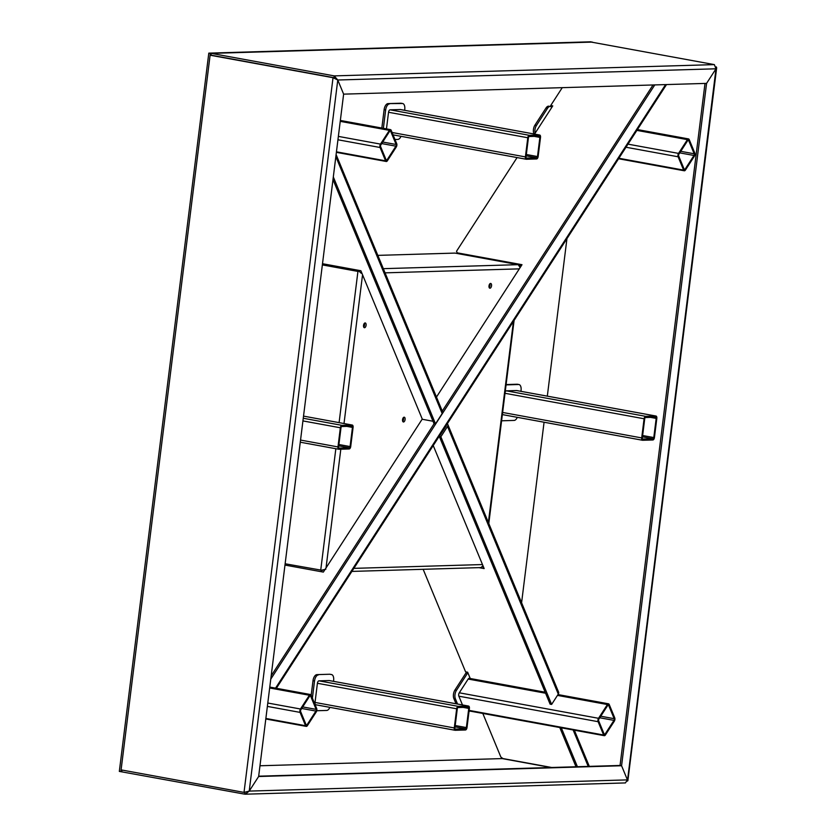 <?xml version="1.0" encoding="UTF-8"?>
<svg xmlns="http://www.w3.org/2000/svg" width="836" height="836" viewBox="0 0 836 836"><rect width="100%" height="100%" fill="white"/><g stroke="black" fill="none" stroke-linecap="round" stroke-linejoin="round"><path stroke-width="1.25" d="M300.051 712.387A2.424 1.254 -79.6 0 1 300.479 709.001L309.372 695.249A2.424 1.254 -79.6 0 1 310.49 694.528A2.424 1.254 -79.6 0 1 311.17 695.197L316.687 708.52A2.424 1.254 -79.6 0 1 316.269 711.906L307.376 725.669A2.424 1.254 -79.6 0 1 306.248 726.38A2.424 1.254 -79.6 0 1 305.568 725.721L300.051 712.387L267.374 706.41M309.717 696.074A1.212 0.627 -79.6 0 1 310.271 695.719A1.212 0.627 -79.6 0 1 310.616 696.054L316.133 709.377A1.212 0.627 -79.6 0 1 315.924 711.07L307.031 724.833A1.212 0.627 -79.6 0 1 306.467 725.188A1.212 0.627 -79.6 0 1 306.133 724.864L300.615 711.53A1.212 0.627 -79.6 0 1 300.824 709.837L309.717 696.074M244.958 792.476L244.739 794.158L120.865 771.68L210.327 53.41L208.801 53.128L590.843 41.8L592.348 42.281M210.327 53.41L592.379 42.082M120.865 771.68L119.329 771.398L208.801 53.128M210.108 55.207L121.084 769.883L244.018 792.392L333.031 77.706L210.108 55.207L333.982 77.685L211.059 55.176L211.289 53.379L334.212 75.888L714.341 64.612L591.418 42.113L211.289 53.379M714.341 64.612L716.003 68.792L706.577 83.381L343.627 94.144L258.637 776.508L621.576 765.745L620.051 765.462L704.999 83.433M627.418 781.096L716.003 68.792L337.775 80.005L334.212 75.888L333.982 77.685L335.34 78.459L333.031 77.706L337.775 80.005L343.627 94.144L337.775 80.005L249.212 791.096L244.018 792.392M249.212 791.096L258.637 776.508L249.212 791.096L627.428 779.883L625.422 782.924L245.314 794.2L249.212 791.096M259.975 765.766L502.175 758.586L550.945 767.511L502.175 758.586L502.237 758.064M122.014 770.06L121.816 771.649M258.679 776.184L620.051 765.462L621.576 765.745L627.428 779.883L621.576 765.745L706.577 83.381L716.671 67.747L716.295 66.88M521.591 602.746L544.069 422.232M547.319 396.149L566.944 238.636M403.527 421.981A2.424 1.254 -79.6 0 1 403.391 421.971A2.424 1.254 -79.6 0 1 402.565 419.494A2.424 1.254 -79.6 0 1 404.122 417.195A2.424 1.254 -79.6 0 1 404.258 417.206A2.424 1.254 -79.6 0 1 405.084 419.682A2.424 1.254 -79.6 0 1 403.527 421.981M364.517 327.722A2.424 1.254 -79.6 0 1 364.381 327.712A2.424 1.254 -79.6 0 1 363.555 325.235A2.424 1.254 -79.6 0 1 365.113 322.936A2.424 1.254 -79.6 0 1 365.248 322.947A2.424 1.254 -79.6 0 1 366.074 325.423A2.424 1.254 -79.6 0 1 364.517 327.722M489.969 288.221A2.424 1.254 -79.6 0 1 489.833 288.211A2.424 1.254 -79.6 0 1 489.018 285.734A2.424 1.254 -79.6 0 1 490.565 283.435A2.424 1.254 -79.6 0 1 490.701 283.446A2.424 1.254 -79.6 0 1 491.526 285.922A2.424 1.254 -79.6 0 1 489.969 288.221M403.401 417.582A2.424 1.254 -79.6 0 1 402.722 421.313M364.391 323.323A2.424 1.254 -79.6 0 1 363.712 327.054M489.844 283.822A2.424 1.254 -79.6 0 1 489.164 287.553M361.173 273.226L359.031 271.178L322.414 264.479M359.125 270.415L359.031 271.178M377.83 255.377L454.962 253.089L518.205 264.667L520.138 267.583M482.978 565.784L480.94 567.581L351.883 571.416M321.588 571.772L321.745 570.455L323.699 569.838M322.497 570.434L320.752 570.277M325.873 569.201L322.017 570.1M321.39 570.183L285.139 563.767M360.901 272.735L361.863 273.121M339.092 422.64L357.933 271.418L322.362 264.907M358.884 271.397L322.382 264.709M270.77 679.125L654.776 84.917M271.178 675.843L434.177 423.622M442.275 411.093L653.031 84.969M552.084 106.935L550.715 105.524L562.252 87.665M457.219 252.838L456.519 251.27L457.219 252.838L521.998 264.698L436.465 397.058M532.49 133.718L534.695 133.844L552.753 105.9L550.715 105.524M456.519 251.27L517.076 157.576M284.971 565.073L323.344 572.096L422.117 419.254L433.017 421.25M519.344 265.367L521.33 265.733M447.824 424.51L558.594 692.156A3.637 2.424 157.5 0 1 558.291 694.099L551.624 704.424L440.854 436.779L447.521 426.454A3.637 2.424 -22.5 0 0 447.824 424.51A3.637 2.424 -22.5 0 0 447.281 423.8M551.624 704.424L550.098 704.142L439.328 436.496L445.996 426.182A1.818 1.212 -22.5 0 0 446.205 425.461M439.328 436.496L440.854 436.779M551.687 767.49L502.896 758.555L500.848 757.029L482.811 713.432M322.508 263.716L360.88 270.739L422.358 419.296M433.226 445.546L484.148 568.584L478.976 567.644M470.24 678.498L467.637 672.217L465.589 671.841L423.152 569.295M483.501 567.027L482.414 566.829M336.103 154.566L442.484 411.594A3.637 2.424 157.5 0 1 442.181 413.548L435.514 423.862L333.313 176.939M435.514 423.862L433.978 423.58L332.989 179.562M577.415 766.727L561.301 727.811M576.014 766.769L559.775 727.529M340.356 427.771A2.424 1.254 -79.6 0 1 341.934 425.336L352.123 425.033A2.424 1.254 -79.6 0 1 352.259 425.043A2.424 1.254 -79.6 0 1 353.095 427.395L350.712 446.549A2.424 1.254 -79.6 0 1 349.135 448.974L338.946 449.277A2.424 1.254 -79.6 0 1 338.81 449.266A2.424 1.254 -79.6 0 1 337.974 446.926L340.356 427.771L302.925 420.916M351.966 426.235A1.212 0.627 -79.6 0 1 352.04 426.235A1.212 0.627 -79.6 0 1 352.458 427.415L350.075 446.56A1.212 0.627 -79.6 0 1 349.281 447.782L339.102 448.086A1.212 0.627 -79.6 0 1 339.029 448.075A1.212 0.627 -79.6 0 1 338.611 446.905L340.994 427.75A1.212 0.627 -79.6 0 1 341.778 426.538L351.966 426.235M456.017 703.755L453.854 698.541A6.061 3.135 -79.6 0 1 454.909 690.076L456.446 690.358L467.554 673.158L466.028 672.886A6.061 3.135 -79.6 0 1 466.676 672.039M454.909 690.076L466.028 672.886M457.543 704.037L455.39 698.823L453.854 698.541M469.592 711.018L468.944 712.011M456.446 690.358A6.061 3.135 100.4 0 0 455.39 698.823M533.88 133.697L533.859 133.645A6.061 3.135 -79.6 0 1 534.915 125.181L546.033 107.98A6.061 3.135 -79.6 0 1 548.844 106.193L550.381 106.475A6.061 3.135 100.4 0 0 547.559 108.262L546.033 107.98M534.915 125.181L536.451 125.463L547.559 108.262M551.729 107.478A6.061 3.135 100.4 0 0 550.381 106.475M536.451 125.463A6.061 3.135 100.4 0 0 535.134 133.154M311.191 695.238L312.998 680.703A6.061 3.135 -79.6 0 1 316.928 674.631L329.656 674.244A6.061 3.135 -79.6 0 1 330.011 674.276A6.061 3.135 -79.6 0 1 330.335 674.37M316.928 674.631L329.656 674.244M312.392 698.144L314.524 680.985L312.998 680.703M329.854 707.35A6.061 3.135 100.4 0 1 326.719 710.443L316.75 710.736M331.192 674.527A6.061 3.135 100.4 0 1 331.537 674.558A6.061 3.135 100.4 0 1 333.627 680.42L333.512 681.33M318.453 674.903A6.061 3.135 100.4 0 0 314.524 680.985M517.285 417.331A6.061 3.135 100.4 0 1 514.14 420.424L501.59 420.801M506.062 384.884L518.613 384.508A6.061 3.135 100.4 0 1 518.957 384.539A6.061 3.135 100.4 0 1 521.058 390.402L520.943 391.311M506.104 384.56L517.087 384.236A6.061 3.135 -79.6 0 1 517.432 384.257A6.061 3.135 -79.6 0 1 517.766 384.351M400.977 136.32A6.061 3.135 100.4 0 1 397.842 139.413L394.989 139.497M381.833 128.044L384.121 109.683A6.061 3.135 -79.6 0 1 388.05 103.601L402.315 103.497A6.061 3.135 100.4 0 1 402.659 103.528A6.061 3.135 100.4 0 1 404.749 109.391L404.645 110.31M388.05 103.601L400.789 103.225A6.061 3.135 -79.6 0 1 401.134 103.246A6.061 3.135 -79.6 0 1 401.468 103.35M383.369 128.326L385.657 109.955L384.121 109.683M389.586 103.883A6.061 3.135 100.4 0 0 385.657 109.955M605.421 734.959A2.424 1.254 -79.6 0 1 604.292 735.68A2.424 1.254 -79.6 0 1 603.623 735.011L598.106 721.687A2.424 1.254 -79.6 0 1 598.524 718.302L607.417 704.539A2.424 1.254 -79.6 0 1 608.545 703.818A2.424 1.254 -79.6 0 1 609.214 704.487L614.732 717.821A2.424 1.254 -79.6 0 1 614.314 721.207L605.421 734.959M462.475 704.947L458.859 696.189A2.424 1.254 -79.6 0 1 459.277 692.804L468.17 679.051A2.424 1.254 -79.6 0 1 469.289 678.33L545.166 692.218M598.66 720.82A1.212 0.627 -79.6 0 1 598.869 719.127L607.762 705.375A1.212 0.627 -79.6 0 1 608.326 705.009A1.212 0.627 -79.6 0 1 608.66 705.344L614.178 718.678A1.212 0.627 -79.6 0 1 613.969 720.371L605.076 734.123A1.212 0.627 -79.6 0 1 604.512 734.489A1.212 0.627 -79.6 0 1 604.177 734.154L598.66 720.82M694.737 152.915A2.424 1.254 -79.6 0 1 694.319 156.301L685.426 170.063A2.424 1.254 -79.6 0 1 684.297 170.784A2.424 1.254 -79.6 0 1 683.629 170.116L678.111 156.781A2.424 1.254 -79.6 0 1 678.529 153.396L687.422 139.643A2.424 1.254 -79.6 0 1 688.55 138.922A2.424 1.254 -79.6 0 1 689.219 139.591L694.737 152.915M685.081 169.227A1.212 0.627 -79.6 0 1 684.517 169.593A1.212 0.627 -79.6 0 1 684.182 169.259L678.665 155.924A1.212 0.627 -79.6 0 1 678.874 154.232L687.767 140.479A1.212 0.627 -79.6 0 1 688.331 140.114A1.212 0.627 -79.6 0 1 688.665 140.448L694.183 153.782A1.212 0.627 -79.6 0 1 693.974 155.475L685.081 169.227L684.099 169.05M389.377 130.353A2.424 1.254 -79.6 0 1 390.496 129.632A2.424 1.254 -79.6 0 1 391.175 130.291L396.692 143.625A2.424 1.254 -79.6 0 1 396.274 147.011L387.381 160.773A2.424 1.254 -79.6 0 1 386.253 161.484A2.424 1.254 -79.6 0 1 385.574 160.826L380.066 147.491A2.424 1.254 -79.6 0 1 380.485 144.106L389.377 130.353L340.242 121.356M396.139 144.482A1.212 0.627 -79.6 0 1 395.93 146.175L387.037 159.937A1.212 0.627 -79.6 0 1 386.472 160.293A1.212 0.627 -79.6 0 1 386.138 159.958L380.62 146.634A1.212 0.627 -79.6 0 1 380.829 144.941L389.722 131.179A1.212 0.627 -79.6 0 1 390.287 130.824A1.212 0.627 -79.6 0 1 390.621 131.158L396.139 144.482L382.71 142.026M455.254 730.288A2.424 1.254 -79.6 0 1 455.108 730.277A2.424 1.254 -79.6 0 1 454.272 727.937L456.665 708.782A2.424 1.254 -79.6 0 1 458.232 706.347L468.421 706.044A2.424 1.254 -79.6 0 1 468.557 706.054A2.424 1.254 -79.6 0 1 469.393 708.405L467.01 727.56A2.424 1.254 -79.6 0 1 465.433 729.985L455.254 730.288M454.983 730.236L315.998 704.8A2.424 1.254 -79.6 0 1 315.862 704.79A2.424 1.254 -79.6 0 1 315.026 702.439L317.408 683.284A2.424 1.254 -79.6 0 1 318.986 680.849L329.175 680.556A2.424 1.254 -79.6 0 1 329.311 680.567A2.424 1.254 -79.6 0 1 329.447 680.598M457.292 708.761A1.212 0.627 -79.6 0 1 458.086 707.549L468.275 707.246A1.212 0.627 -79.6 0 1 468.338 707.246A1.212 0.627 -79.6 0 1 468.756 708.416L466.373 727.571A1.212 0.627 -79.6 0 1 465.589 728.793L455.401 729.096A1.212 0.627 -79.6 0 1 455.327 729.086A1.212 0.627 -79.6 0 1 454.909 727.916L457.292 708.761M654.431 437.541A2.424 1.254 -79.6 0 1 652.864 439.976L642.675 440.269A2.424 1.254 -79.6 0 1 642.539 440.258A2.424 1.254 -79.6 0 1 641.703 437.918L644.086 418.763A2.424 1.254 -79.6 0 1 645.653 416.328L655.842 416.025A2.424 1.254 -79.6 0 1 655.988 416.035A2.424 1.254 -79.6 0 1 656.824 418.387L654.431 437.541M642.403 440.227L503.429 414.781A2.424 1.254 -79.6 0 1 503.293 414.771A2.424 1.254 -79.6 0 1 502.478 413.642M505.163 392.042A2.424 1.254 -79.6 0 1 506.407 390.84L516.596 390.537A2.424 1.254 -79.6 0 1 516.732 390.548A2.424 1.254 -79.6 0 1 516.867 390.59M642.821 439.078A1.212 0.627 -79.6 0 1 642.759 439.067A1.212 0.627 -79.6 0 1 642.341 437.897L644.723 418.742A1.212 0.627 -79.6 0 1 645.507 417.53L655.696 417.227A1.212 0.627 -79.6 0 1 655.769 417.227A1.212 0.627 -79.6 0 1 656.187 418.408L653.794 437.562A1.212 0.627 -79.6 0 1 653.01 438.775L642.685 439.046M539.544 135.014A2.424 1.254 -79.6 0 1 539.68 135.024A2.424 1.254 -79.6 0 1 540.516 137.376L538.133 156.531A2.424 1.254 -79.6 0 1 536.566 158.965L526.377 159.268A2.424 1.254 -79.6 0 1 526.241 159.258A2.424 1.254 -79.6 0 1 525.395 156.907L527.788 137.752A2.424 1.254 -79.6 0 1 529.355 135.317L539.544 135.014L400.298 109.526A2.424 1.254 -79.6 0 1 400.434 109.537A2.424 1.254 -79.6 0 1 400.569 109.579M386.462 128.89L388.541 112.264A2.424 1.254 -79.6 0 1 390.109 109.829L400.298 109.526M537.496 156.551A1.212 0.627 -79.6 0 1 536.712 157.764L526.523 158.067A1.212 0.627 -79.6 0 1 526.45 158.056A1.212 0.627 -79.6 0 1 526.032 156.886L528.425 137.731A1.212 0.627 -79.6 0 1 529.209 136.519L539.398 136.216A1.212 0.627 -79.6 0 1 539.46 136.226A1.212 0.627 -79.6 0 1 539.878 137.397L537.496 156.551L526.335 154.503M267.792 703.024L300.479 709.001M269.662 687.976L309.372 695.249M265.869 718.448L305.568 725.721M309.842 695.907L310.616 696.054M306.039 724.655L307.031 724.833M301.702 708.468L315.924 711.07M302.705 706.922L316.133 709.377M362.542 274.783L344.014 423.538M340.816 449.225L326.03 567.926M353.847 568.365L482.476 564.551M488.381 522.51L513.429 321.442M519.302 268.868L385.051 272.849M383.327 268.67L518.205 264.667M335.842 448.723L320.71 570.277M275.546 688.132L665.581 84.603M558.291 694.099L447.521 426.454M442.181 413.548L335.853 156.614M588.22 766.403L573.141 729.974M303.259 418.261L341.934 425.336M352.259 425.043L303.52 416.119L352.123 425.033M338.81 449.266L300.281 442.213L338.674 449.235M300.542 440.07L337.974 446.926M346.846 426.381L352.458 427.415M338.737 445.849L349.281 447.782M338.904 444.522L350.075 446.56M534.716 133.802L533.859 133.645M518.613 384.508L517.087 384.236M402.315 103.497L400.789 103.225M469.142 710.391L603.623 735.011M458.859 696.189L598.106 721.687M459.277 692.804L598.524 718.302M468.17 679.051L545.574 693.222M557.466 695.395L607.417 704.539M604.094 733.945L605.076 734.123M599.746 717.769L613.969 720.371M600.75 716.222L614.178 718.678M607.887 705.208L608.66 705.344M618.88 158.265L683.629 170.116M626.007 147.251L678.111 156.781M628.003 144.147L678.529 153.396M636.896 130.395L687.422 139.643M679.752 152.873L693.974 155.475M680.755 151.326L694.183 153.782M687.892 140.312L688.665 140.448M336.448 151.828L385.574 160.826M337.943 139.779L380.066 147.491M338.371 136.393L380.485 144.106M381.707 143.573L395.93 146.175M389.848 131.012L390.621 131.158M386.044 159.76L387.037 159.937M315.026 702.439L454.272 727.937M317.408 683.284L456.665 708.782M318.986 680.849L458.232 706.347M329.175 680.556L468.421 706.044M455.045 726.86L465.589 728.793M455.212 725.533L466.373 727.571M463.154 707.392L468.756 708.416M502.624 412.451L641.703 437.918M505.007 393.296L644.086 418.763M506.407 390.84L645.653 416.328M516.596 390.537L655.842 416.025M642.466 436.841L653.01 438.775M642.633 435.514L653.794 437.562M650.575 417.373L656.187 418.408M526.241 159.258L393.066 134.868L526.105 159.216M392.084 132.496L525.395 156.907M388.541 112.264L527.788 137.752M390.109 109.829L529.355 135.317M526.168 155.83L536.712 157.764M534.277 136.373L539.878 137.397M269.777 687.077L310.49 694.528M265.806 718.981L306.248 726.38M335.131 78.27L335.769 78.657M627.867 780.709L716.671 67.747M514.088 320.418L488.799 523.503M276.361 688.279L666.501 84.572M589.307 766.372L574.342 730.194M331.537 674.558L330.011 674.276M518.957 384.539L517.432 384.257M402.659 103.528L401.134 103.246M469.08 710.924L604.292 735.68M557.999 694.57L608.545 703.818M618.567 158.746L684.297 170.784M637.429 129.57L688.55 138.922M340.356 120.447L390.496 129.632M336.375 152.351L386.253 161.484M315.862 704.79L455.108 730.277M329.311 680.567L468.557 706.054M503.293 414.771L642.539 440.258M516.732 390.548L655.988 416.035M400.434 109.537L539.68 135.024"/></g></svg>
